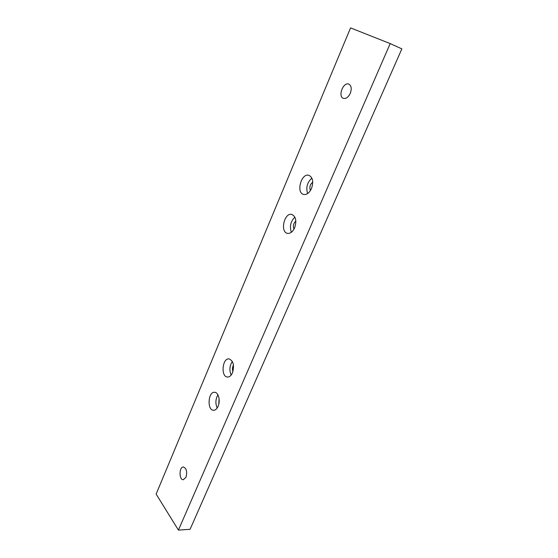 <?xml version="1.0" encoding="UTF-8"?>
<svg xmlns="http://www.w3.org/2000/svg" width="558" height="558" viewBox="0 0 558 558"><rect width="100%" height="100%" fill="white"/><g stroke="black" fill="none" stroke-linecap="round" stroke-linejoin="round"><path stroke-width="0.84" d="M232.93 371.572C232.128 369.354 232.302 367.22 233.467 365.169M178.427 530.1L190.083 529.319L401.865 48.881L390.195 43.594L350.557 27.9L156.135 494.095L178.427 530.1L390.195 43.594M185.988 477.271L183.324 479.713C178.93 480.089 179.013 466.739 183.387 466.99C186.518 468.336 187.383 471.761 185.988 477.271M350.284 93.339C348.332 97.266 346.03 98.933 343.379 98.354C337.611 96.583 343.303 81.608 348.834 84.112C351.407 85.674 351.889 88.75 350.284 93.339M311.483 188.534C309.341 192.963 306.726 194.937 303.643 194.463C295.81 192.88 301.306 172.729 308.902 175.31C312.836 177.402 313.694 181.81 311.483 188.534M218.101 406.343C216.916 408.944 215.402 410.256 213.575 410.276C206.934 410.381 208.029 391.493 214.6 392.288C218.457 392.218 220.647 400.839 218.101 406.343M294.638 227.824C292.706 231.863 290.32 233.711 287.475 233.356C279.788 232.114 284.35 212.221 291.834 214.432C295.9 216.49 296.835 220.947 294.638 227.824M232.463 372.842C231.158 375.68 229.505 377.082 227.504 377.048C220.626 376.936 222.265 357.88 229.045 358.906C233.397 360.824 234.534 365.469 232.463 372.842M232.33 361.465C229.554 365.79 229.171 370.317 231.179 375.046M293.968 229.178C292.804 226.053 293.424 223.339 295.852 221.038M294.889 217.139C290.585 221.47 289.421 226.506 291.402 232.254M218.757 404.376L219.078 398.642M217.934 394.883C215.507 399.144 215.262 403.518 217.195 408.017M310.422 190.557C309.251 187.223 310.025 184.419 312.745 182.138M311.887 178.128C307.2 182.396 305.784 187.537 307.639 193.556"/></g></svg>
